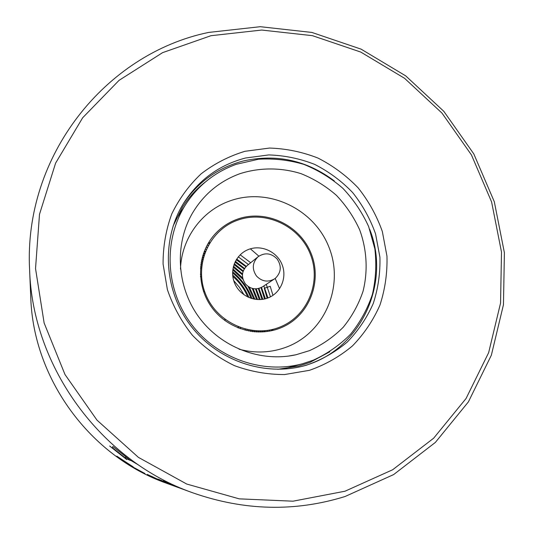 <?xml version="1.0" encoding="UTF-8"?>
<svg xmlns="http://www.w3.org/2000/svg" width="534" height="534" viewBox="0 0 534 534"><rect width="100%" height="100%" fill="white"/><g stroke="black" fill="none" stroke-linecap="round" stroke-linejoin="round"><path stroke-width="0.8" d="M250.366 248.824L258.87 256.16M275.164 278.428L279.582 288.747M245.146 330.212L245.3 329.171M201.498 268.816L200.457 268.642M246.935 330.639L247.115 329.611M201.645 266.933L200.604 266.793M248.737 331.013L248.944 329.985M244.038 294.855L239.472 287.345L233.712 280.597M201.852 265.064L200.811 264.951M250.546 331.327L250.78 330.306M247.756 297.031C244.425 289.094 239.446 282.212 232.804 276.372M202.126 263.202L201.078 263.115M252.375 331.587L252.635 330.566M250.927 298.312C247.289 288.28 241.174 279.829 232.584 272.954M202.459 261.34L201.405 261.28M254.224 331.788L254.511 330.76M253.844 299.087L248.083 286.431M242.997 279.395L232.764 269.93M202.86 259.477L201.792 259.437M256.1 331.928L256.413 330.9M256.62 299.494L252.235 288.4M242.436 274.823L233.245 267.154M203.327 257.608L202.246 257.595M258.002 332.014L258.349 330.967M259.31 299.607L255.466 288.861M243.023 271.606L233.992 264.557M203.875 255.726L202.773 255.733M259.945 332.028L260.318 330.973M261.947 299.434L258.336 288.567M244.212 268.962L234.993 262.087M204.489 253.83L203.374 253.857M261.927 331.974L262.327 330.906M264.557 298.987L260.986 287.672M245.907 266.733L236.248 259.738M205.196 251.914L204.048 251.968M263.963 331.854L264.39 330.766M267.154 298.252L264.29 288.293L270.197 286.291L272.967 295.349M201.892 264.764L200.864 264.564M251.02 331.4L251.167 330.366M202.186 262.855L201.151 262.675M252.909 331.654L253.076 330.619M248.998 297.592C245.346 288.941 239.899 281.425 232.67 275.043M202.54 260.946L201.505 260.786M254.818 331.841L255.005 330.806M252.048 298.653C248.09 288.106 241.615 279.155 232.61 271.806M202.967 259.037L201.919 258.897M256.754 331.968L256.967 330.926M254.892 299.274L249.398 287.252M242.63 277.9L232.904 268.902M203.467 257.121L202.406 257.001M258.716 332.028L258.95 330.98M257.608 299.567L253.116 288.607M242.509 273.935L233.478 266.212M204.041 255.192L202.967 255.092M260.726 332.014L260.979 330.96M260.258 299.574L256.187 288.847M243.25 270.945L234.306 263.689M204.696 253.256L203.608 253.169M262.768 331.934L263.042 330.866M262.848 299.314L258.943 288.42M244.532 268.455L235.381 261.3M205.436 251.3L204.335 251.234M264.864 331.774L265.158 330.693M265.411 298.78L261.486 287.425M246.287 266.353L236.702 259.023M206.278 249.318L205.149 249.265M267.007 331.527L267.327 330.426M267.955 297.959L263.856 285.93M248.443 264.55L238.291 256.854M207.225 247.315L206.071 247.275M269.216 331.187L269.557 330.059M270.471 296.831L266.259 284.348M250.68 262.735L240.173 254.805M208.287 245.286L207.105 245.26M271.532 330.626L271.853 329.585M236.268 164.305L258.503 159.225C273.835 158.298 288.921 160.006 303.753 164.345C318.117 170.126 331.167 178.129 342.895 188.355C353.608 199.663 362.185 212.398 368.64 226.563L374.855 248.817C376.65 264.21 375.829 279.409 372.392 294.414C367.479 308.986 360.216 322.236 350.598 334.177C339.784 345.071 327.362 353.735 313.311 360.176L302.705 363.701C262.641 374.668 216.21 358.194 190.638 323.19C165.006 288.226 163.344 238.992 185.912 204.121C198.414 185.191 215.202 171.921 236.268 164.305M239.953 173.683C259.744 167.389 280.957 167.409 300.976 173.63C313.972 178.843 325.787 186.079 336.407 195.331C346.099 205.557 353.868 217.084 359.702 229.907C366.905 249.732 368.086 271.052 363.04 291.29C358.574 304.453 351.986 316.422 343.275 327.202C333.49 337.027 322.249 344.831 309.553 350.618L296.036 354.75C260.739 362.633 221.109 347.507 198.895 317.149C176.674 286.791 174.244 244.445 192.434 213.179C203.721 194.303 219.561 181.139 239.953 173.683M180.479 269.149C181.373 238.524 201.845 210.69 229.86 200.944C268.108 186.98 313.979 208.694 328.931 247.142C344.437 285.383 325.406 332.075 287.092 346.853C271.539 352.794 255.532 353.581 239.072 349.216M237.063 219.3C265.164 208.927 299.093 224.413 310.741 252.562C322.763 280.55 309.813 315.207 282.206 327.249L279.796 328.25C255.913 337.608 226.303 328.363 211.137 306.509C195.858 284.742 197.42 253.81 214.461 234.686C220.729 227.664 228.265 222.538 237.063 219.3M207.806 243.991L209.902 242.529M273.348 329.224L271.325 330.78M248.837 249.338C261.573 244.525 277.106 251.748 282.106 264.717C287.292 277.613 280.71 293.199 267.921 297.972C255.205 302.932 239.426 295.736 234.413 282.613C229.199 269.557 236.035 253.95 248.837 249.338M237.436 220.268C265.471 209.902 299.327 225.802 310.307 254.131C321.695 282.306 307.524 316.569 279.409 327.269C251.467 338.396 216.43 322.596 205.37 293.513C193.882 264.577 209.248 230.214 237.436 220.268M129.235 464.827L116.826 456.163L133.213 466.896L119.776 458.292L129.221 464.767M144.954 473.665L132.185 466.636L144.914 473.511M126.638 459.487L109.677 446.024L126.525 459.1M126.024 458.526L112.387 447.712L112.868 446.471L130.556 460.515L126.024 458.526L125.537 456.797M183.549 489.444L172.369 485.112L163.564 480.5L181.907 488.837L192.774 492.815C100.946 460.622 32.514 367.118 29.604 269.857C23.469 155.948 105.412 53.74 208.574 32.434L260.265 26.7L311.889 32.441L361.091 49.141L405.706 75.868L443.821 111.326L473.798 153.905L494.31 201.739L504.396 252.756L503.462 304.694L491.353 355.21L468.385 401.902L435.364 442.419L393.638 474.579L345.091 496.5C295.002 512.033 244.232 510.804 192.774 492.815M178.923 487.769L164.372 482.028L157.844 479.065L160.32 479.953L172.882 485.486L182.341 489.01M153.038 477.643L165.86 482.956L152.984 477.443M147.271 474.419L161.068 480.82L147.271 474.419M169.044 484.138L161.522 481.114L169.044 484.138M171.995 485.239L173.977 485.967M178.303 487.542L166.728 483.323C90.039 456.39 33.248 378.8 30.772 297.558L29.604 269.857M345.011 491.213L292.979 501.192L239.245 498.856L186.733 484.044L138.399 457.364L97.014 420.171L64.988 374.521L44.128 322.997L35.531 268.562L39.503 214.281L55.609 163.117L82.69 117.734L119.055 80.354L162.596 52.646L210.963 35.705L261.713 30.051L312.403 35.665L360.73 52.052L404.558 78.298L442.005 113.121L471.455 154.953L491.6 201.945L501.493 252.055L500.558 303.065L488.65 352.66L466.069 398.484L433.628 438.227L392.664 469.753L345.011 491.213M244.979 151.289L269.543 148.058C286.224 148.599 302.384 151.943 318.024 158.091C333.009 165.734 346.366 175.639 358.094 187.808C368.607 201.038 376.69 215.602 382.337 231.502L386.956 256.113C387.444 272.894 385.107 289.214 379.948 305.081C373.226 320.333 364.068 333.937 352.473 345.899C339.684 356.612 325.333 364.755 309.433 370.322L284.575 374.554C267.467 374.588 250.753 371.617 234.426 365.643C218.72 358.014 204.709 347.888 192.407 335.272C181.406 321.481 173.076 306.276 167.396 289.648L163.077 264.043C163.01 246.688 165.9 229.987 171.754 213.954C179.197 198.688 189.003 185.298 201.178 173.784C214.448 163.631 229.046 156.128 244.979 151.289M245.513 158.011L268.762 154.927C284.555 155.421 299.854 158.578 314.659 164.385C328.851 171.614 341.5 180.986 352.607 192.507C362.566 205.036 370.216 218.827 375.556 233.879L379.914 257.181C380.362 273.068 378.132 288.514 373.239 303.526C366.858 317.957 358.18 330.82 347.193 342.12C335.078 352.246 321.501 359.929 306.463 365.183L303.766 365.924C262.795 376.75 215.569 359.762 189.47 324.045C163.317 288.367 161.408 238.217 184.117 202.433C199.042 179.658 219.507 164.852 245.513 158.011M183.322 203.714C198.081 181.86 218.066 167.616 243.27 160.994C276.405 153.625 306.756 160.273 334.311 180.939M369.675 229.266C391.449 283.601 360.316 350.618 303.519 365.95L302.304 366.297M138.693 465.087L130.476 460.221M137.999 469.887L144.394 473.344L137.966 469.766M172.235 484.625L172.369 485.112M151.269 476.188L158.291 479.599L151.276 476.221M237.937 327.849L238.204 326.835M201.552 276.745L200.497 276.699M203.381 291.07L204.696 291.697M224.907 319.312L225.108 320.76M238.324 328.003L238.411 326.915M201.532 276.525L200.47 276.278M240.207 328.71L240.333 327.642M201.425 274.476L200.37 274.276M200.577 267.113L201.612 267.24M175.94 219.16L177.021 217.932M286.851 368.006L285.35 368.667M275.584 278.094L274.416 278.962C267.848 282.533 261.867 281.551 256.487 276.011C251.788 269.016 252.302 262.608 258.029 256.794L258.136 256.707C264.897 252.288 271.212 253.023 277.079 258.923C281.765 265.872 281.271 272.26 275.584 278.094M274.416 278.962L262.541 286.798C256.28 290.202 250.593 289.274 245.48 284.015C240.988 277.313 241.522 271.192 247.068 265.658L258.136 256.707M329.832 351.766L309.974 362.392L298.913 366.037L277.847 369.301M173.063 226.116L182.541 207.032C188.789 197.28 196.439 188.896 205.497 181.874M296.036 354.75L288.1 356.145M185.912 204.121L175.272 220.642M302.705 363.701L283.734 368.847"/></g></svg>
